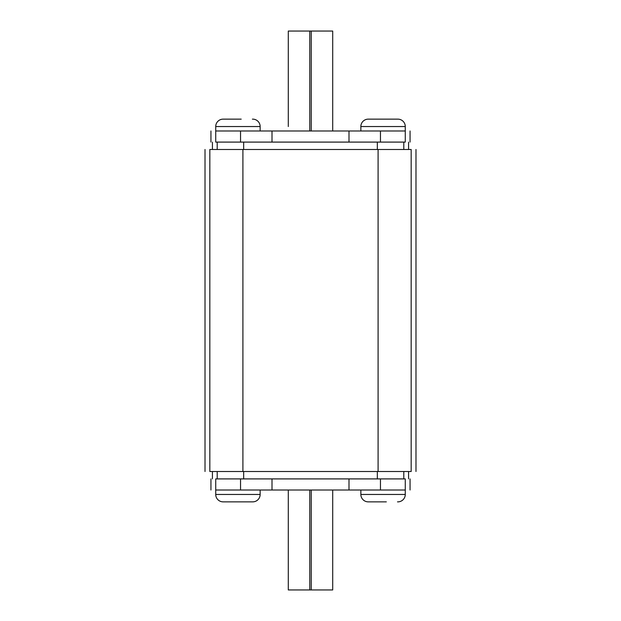 <?xml version="1.0" encoding="UTF-8"?>
<svg xmlns="http://www.w3.org/2000/svg" width="621" height="621" viewBox="0 0 621 621"><rect width="100%" height="100%" fill="white"/><g stroke="black" fill="none" stroke-linecap="round" stroke-linejoin="round"><path stroke-width="0.93" d="M241.204 119.139L223.133 119.139A7.405 7.405 0 0 0 215.728 126.544L215.728 130.984L405.272 130.984C411.653 130.984 411.653 130.984 405.272 130.984L405.272 126.544A7.405 7.405 0 0 0 397.867 119.139L368.253 119.139A7.405 7.405 0 0 0 360.855 126.544L360.855 130.984M252.382 119.139L252.747 119.139A7.405 7.405 0 0 1 260.145 126.544L260.145 130.984M397.502 501.861L397.867 501.861A7.405 7.405 0 0 0 405.272 494.456L405.272 490.016L215.728 490.016L215.728 494.456A7.405 7.405 0 0 0 223.133 501.861L252.747 501.861A7.405 7.405 0 0 0 260.145 494.456L260.145 490.016M386.324 501.861L368.253 501.861A7.405 7.405 0 0 1 360.855 494.456L360.855 490.016M288.291 126.544L288.291 31.05L332.709 31.05L332.709 130.984M368.618 501.861L379.796 501.861M215.728 130.984C209.355 130.984 209.355 130.984 215.728 130.984L215.728 142.093C209.355 142.093 209.355 142.093 215.728 142.093L405.272 142.093C411.653 142.093 411.653 142.093 405.272 142.093L405.272 130.984M405.272 490.016L405.272 490.016C411.653 490.016 411.653 490.016 405.272 490.016L405.272 478.907L215.728 478.907C209.355 478.907 209.355 478.907 215.728 478.907L215.728 490.016C209.355 490.016 209.355 490.016 215.728 490.016M209.828 149.49C203.409 149.49 203.409 149.49 209.828 149.49L209.828 471.51C203.409 471.51 203.409 471.51 209.828 471.51L411.172 471.51C417.591 471.51 417.591 471.51 411.172 471.51L411.172 149.49L209.828 149.49M411.172 149.49C417.591 149.49 417.591 149.49 411.172 149.49M405.272 478.907C411.653 478.907 411.653 478.907 405.272 478.907M380.456 490.016L380.456 478.907M348.994 490.016L348.994 478.907M272.006 490.016L272.006 478.907M240.544 490.016L240.544 478.907M240.544 130.984L240.544 142.093M272.006 130.984L272.006 142.093M348.994 130.984L348.994 142.093M380.456 130.984L380.456 142.093M332.709 490.016L332.709 589.95L288.291 589.95L288.291 490.016M405.272 126.544L360.855 126.544M260.145 126.544L215.728 126.544M215.728 494.456L260.145 494.456M360.855 494.456L405.272 494.456M242.904 149.49L242.904 471.51M378.096 149.49L378.096 471.51M217.21 478.907L217.21 471.51M403.79 478.907L403.79 471.51M377.335 478.907L377.335 471.51M243.665 478.907L243.665 471.51M403.79 142.093L403.79 149.49M217.21 142.093L217.21 149.49M243.665 142.093L243.665 149.49M377.335 142.093L377.335 149.49M311.237 589.95L311.237 490.016M309.763 589.95L309.763 490.016M309.763 31.05L309.763 130.984M311.237 31.05L311.237 130.984M205.015 471.51L205.015 149.49M415.985 471.51L415.985 149.49M212.429 478.907L212.429 471.51M408.571 478.907L408.571 471.51M408.571 142.093L408.571 149.49M212.429 142.093L212.429 149.49M210.946 490.016L210.946 478.907M410.054 490.016L410.054 478.907M210.946 130.984L210.946 142.093M410.054 130.984L410.054 142.093"/></g></svg>
